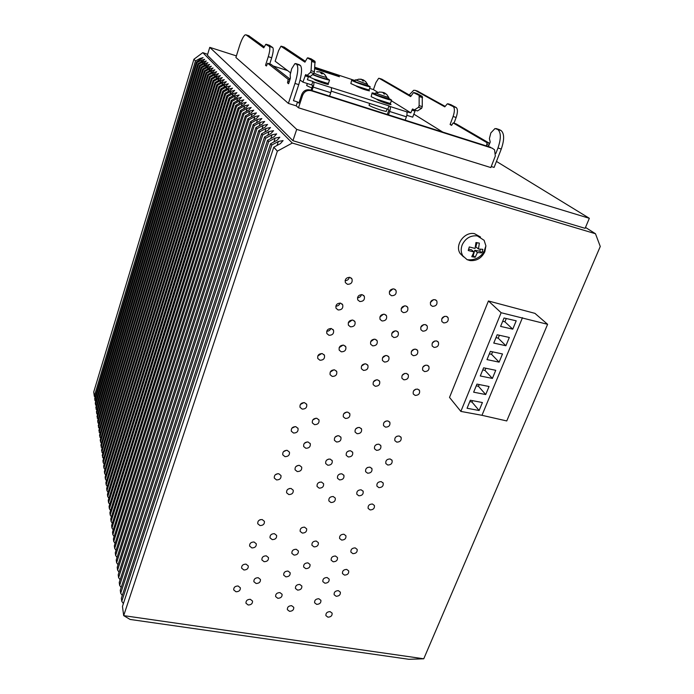 <?xml version="1.0" encoding="UTF-8"?>
<svg xmlns="http://www.w3.org/2000/svg" width="694" height="694" viewBox="0 0 694 694"><rect width="100%" height="100%" fill="white"/><g stroke="black" fill="none" stroke-linecap="round" stroke-linejoin="round"><path stroke-width="1.04" d="M305.143 61.159L284.228 47.149M304.839 60.951L305.282 61.219M384.762 94.106L382.359 92.259L379.141 92.024L382.229 92.241M384.762 94.098L384.294 92.883L386.896 94.558M383.348 93.065L383.556 92.484L385.213 93.308M383.556 92.484L383.01 92.51M365.703 81.571L363.222 79.966L363.283 81.094L361.392 79.376L358.451 79.211L361.374 79.22M362.346 80.244L362.563 79.61L364.116 80.383M362.563 79.61L362.042 79.663M316.672 71.794L320.003 71.872L316.681 71.751M324.705 74.423L321.947 72.679L322.294 73.859L321.574 73.764L320.003 71.872M321.001 73.252L321.313 72.306L323.361 73.373M321.313 72.306L320.689 72.419M375.862 92.71L377.744 93.933L388.848 97.559L386.862 94.662M355.276 79.836L367.568 84.373L365.677 81.658M324.671 74.544L326.709 77.442C323.118 76.756 318.858 75.325 313.931 73.148M375.784 92.935L375.385 94.072L377.258 95.304L388.449 98.695M355.215 80.018L354.834 81.129L356.543 82.213L367.187 85.475M326.319 78.613L326.232 78.847C324.957 79.012 314.252 75.308 312.942 74.241M375.558 93.586L372.14 92.866L372.305 93.404C374.743 95.104 389.75 100.335 391.607 100.136L388.623 98.21M354.981 80.686L351.754 79.992L351.91 80.443C354.087 81.97 368.583 87.01 370.188 86.793L367.334 85.041M312.508 74.622C320.099 77.676 325.781 79.498 329.555 80.07L326.484 78.101M351.658 80.27L350.843 83.54L355.727 85.752L368.08 89.752L369.208 89.595M372.019 93.204L371.16 96.683L376.452 99.103L389.499 103.293L390.566 103.059M308.457 76.496L313.575 78.899L327.152 83.263L328.54 83.063M369.642 88.364L373.441 89.595L375.922 82.525L378.638 78.318L379.219 78.327L410.648 96.579L413.485 92.614L419.141 95.39L419.133 105.609L422.264 106.624L422.256 96.405L417.059 93.543M381.839 79.194L410.909 95.954M419.133 105.609L418.517 107.301L421.648 108.316L422.264 106.624M418.517 107.301L414.361 109.93L417.467 110.927L421.648 108.316M414.361 109.93L412.574 108.967L410.813 112.862L391.381 100.769M415.35 110.251L412.696 117.173L406.831 115.299M307.034 75.403L310.365 76.47L313.827 73.486L310.47 72.402L307.034 75.403L305.69 74.562L302.914 82.126L311.719 84.937L312.881 81.476L313.584 81.987C314.139 82.716 314 84.425 313.185 87.106L312.022 90.567M308.735 75.941L307.381 79.715L312.881 81.476M313.827 73.486L314.417 71.716L311.059 70.632L310.47 72.402M290.439 72.731L275.154 61.219L278.546 50.723L280.923 46.238L304.926 62.148L307.399 57.897L311.684 60.248L311.059 70.632M311.086 58.851L315.015 61.341L314.417 71.716M373.441 89.595L378.083 92.484M324.905 83.662L325.191 82.803M355.727 85.752L356.924 86.524C361.296 88.598 365.469 90.047 369.442 90.871L368.08 89.752M314.686 68.697L339.444 76.739L336.165 74.605L335.835 75.568M336.165 74.605L314.781 67.656M376.452 99.103L377.805 99.979C379.514 101.177 389.733 104.742 391.034 104.586L389.499 103.293M313.575 78.899L314.712 79.715C316.117 80.851 327.021 84.625 328.366 84.434L327.152 83.263M300.094 80.001L302.914 82.126M355.024 80.573L314.816 67.249M331.185 91.157L387.799 109.227L388.996 105.87L389.863 106.425C390.557 107.188 390.496 108.871 389.664 111.482L388.467 114.84M410.813 112.862L406.545 111.769C407.274 112.541 407.222 114.224 406.389 116.809L405.183 120.149M313.584 81.987L388.996 105.87M331.099 87.6C331.689 88.338 331.567 90.038 330.743 92.701L329.581 96.145M387.313 114.475L388.918 109.956L387.799 109.227M311.719 84.937L312.63 85.614L311.077 90.263M369.737 103.458L369.208 104.968C368.445 105.098 369.694 105.861 372.964 107.249C379.176 109.704 383.617 111.083 386.28 111.387L386.402 111.049M307.347 83.549L306.817 85.136C306.071 85.267 307.216 85.987 310.253 87.279L311.858 87.93M290.023 72.419L290.352 73.104M506.273 318.529L504.911 321.825L502.708 321.253M499.402 335.263L498.205 338.169L496.01 337.605M492.593 351.841L491.56 354.356L489.365 353.81M485.852 368.262L484.976 370.405L482.79 369.876M479.172 384.537L478.452 386.306L476.266 385.786M472.562 400.664L471.981 402.06L469.803 401.557M472.484 255.47L473.187 255.592L474.757 250.326L479.806 251.202L480.387 249.233M477.004 242.735L475.798 246.804L478.47 249.016L479.354 243.126L475.963 242.527L475.078 248.426L469.291 246.96L468.242 250.508L474.028 251.974L471.382 249.736L468.667 249.267M265.524 65.279L266.427 65.999L267.684 63.267L288.21 79.376L287.516 82.872L288.591 83.731L290.387 78.231L290.187 74.779L291.697 68.723L294.889 63.675L296.633 64.221C298.585 66.832 298.03 73.234 294.967 83.427L288.383 103.415L235.899 57.489L239.378 46.351C241.339 40.278 243.212 36.478 244.982 34.943L245.997 34.821L263.755 47.843L265.759 44.355L269.315 46.429C270.252 47.756 269.905 51.174 268.283 56.674L265.524 65.279L266.557 65.609M248.73 35.724L264.188 46.81M269.463 45.318L272.716 47.539C273.662 48.866 273.323 52.284 271.701 57.784L269.723 63.926M271.05 64.351L290.092 79.142M287.516 82.872L288.739 83.263M299.131 64.663L300.372 65.436C302.358 68.047 301.812 74.44 298.75 84.633L293.441 100.673L297.509 101.949L296.217 105.852L298.481 107.787L302.627 95.312C304.345 91.435 307.173 89.899 311.129 90.706L492.41 148.247M490.649 147.284L310.175 89.986C306.236 89.17 303.408 90.697 301.708 94.566L302.627 95.312M297.509 101.949L298.871 103.085L301.708 94.566M298.481 107.787L490.832 167.566L495.325 156.02L494.544 149.783L492.115 148.143M413.806 114.111L442.72 132.06M495.811 153.53L497.971 147.987C501.172 138.548 501.094 132.363 497.728 129.422L494.987 128.546L490.849 132.91L489.4 138.574L490.224 142.018L488.455 146.581M486.52 145.974L487.058 142.73L453.139 122.907L451.603 125.371L450.102 124.486L453.095 116.497C454.787 111.361 454.822 108.047 453.182 106.546L447.37 103.788L444.785 106.85L415.238 90.367L413.676 90.289L409.208 94.974M287.628 70.615L273.167 65.973M491.231 166.525L494.102 167.419L501.276 149.045C504.486 139.615 504.399 133.43 501.016 130.489L499.021 129.5M489.686 143.406L456.088 123.853M451.733 125.007L450.102 124.486M453.989 123.176L456.131 117.477C457.823 112.35 457.849 109.036 456.201 107.535L450.874 104.699M417.424 91.088L445.062 106.321M512.753 329.156L500.591 326.406L504.035 318.008L516.206 320.81L512.753 329.156L504.911 321.825M498.205 338.169L505.9 345.733L509.327 337.466L497.173 334.768L493.764 343.088L505.9 345.733M491.56 354.356L499.116 362.147L502.499 353.957L490.372 351.364L486.988 359.605L499.116 362.147M484.976 370.405L492.393 378.421L495.742 370.301L483.631 367.811L480.283 375.974L492.393 378.421M478.452 386.306L485.722 394.539L489.053 386.497L476.96 384.103L473.646 392.188L485.722 394.539M467.062 408.254L470.341 400.238L482.417 402.537L479.12 410.51L467.062 408.254M471.981 402.06L479.12 410.51M474.757 250.326L477.42 252.555L481.792 252.859L482.851 249.328L478.47 249.016M481.792 252.859L479.806 251.202M477.42 252.555L475.156 257.274L473.187 255.592M474.028 251.974L471.773 256.693L475.156 257.274M288.383 103.415L296.217 105.852M345.092 280.645C347.356 280.602 348.77 279.482 349.325 277.288M357.497 297.752C359.57 297.639 360.906 296.581 361.496 294.594M389.299 292.035L392.96 288.843M401.158 308.769L404.559 305.828M430.349 302.532L433.438 299.635M441.722 318.936L444.516 316.343M335.844 306.106C337.978 306.106 339.375 305.091 340.043 303.061M348.258 322.866L352.188 320.012M379.878 317.063L383.478 314.174M391.754 333.467L395.068 330.821M420.79 327.169L423.791 324.566M432.18 343.235L434.852 340.945M326.744 331.212C328.739 331.229 330.11 330.318 330.856 328.479M339.166 347.633L342.983 345.083M370.613 341.752L374.109 339.158M382.507 357.826L385.682 355.475M411.386 351.459L414.249 349.151M422.802 367.204L425.292 365.209M317.8 355.961L321.782 353.524M330.231 372.062L333.892 369.798M361.496 366.094L364.844 363.795M373.407 381.847L376.4 379.792M402.13 375.419L404.81 373.407M413.589 390.843L415.827 389.169M300.355 404.463L303.929 402.581M312.812 419.913L315.987 418.213M343.73 413.78L346.61 412.062M355.692 428.901L358.104 427.452M384.112 422.342L386.202 420.972M395.693 437.107L397.107 436.179M291.862 428.215L295.141 426.61M304.328 443.353L307.164 441.931M335.081 437.133L337.622 435.719M347.087 451.933L349.065 450.822M375.376 445.296L376.989 444.307M283.508 451.647L286.431 450.302M296.008 466.463L298.411 465.336M326.605 460.165L328.704 459.064M338.707 474.627L340.034 473.924M366.935 467.877L367.716 467.418M275.327 474.748L277.8 473.69M287.88 489.253L289.693 488.455M318.346 482.851L319.795 482.139M259.695 519.919L260.458 519.633M488.429 300.979L449.521 397.419L460.851 411.403L501.137 312.725L547.609 324.306L534.935 313.358L488.429 300.979L501.137 312.725M547.609 324.306L506.759 420.946L481.974 415.307L522.478 317.678M481.974 415.307L460.851 411.403M484.82 251.809L485.904 245.85L484.1 240.298L477.255 235.882C470.558 235.283 465.561 238.224 462.265 244.704C460.669 248.799 460.877 252.538 462.889 255.93L467.123 259.677L469.951 260.562C476.578 261.126 481.541 258.203 484.82 251.809L482.096 251.991M236.394 55.902L209.762 47.357L207.367 55.225L292.929 140.7L585.12 228.335L589.345 218.306L496.444 161.416M589.345 218.306L296.702 129.396L209.762 47.357M95.095 397.454L94.306 396.248L93.733 391.963L193.93 59.242L202.804 52.649L207.636 54.323M202.804 52.649L292.295 143.042L595.478 233.739L600.267 246.474L423.756 658.788L123.688 615.63L122.456 606.426L273.783 147.215L280.411 143.615L283.1 140.587L278.372 141.455L277.062 145.436M121.771 601.299L271.796 145.02L270.617 143.727L121.363 598.254L121.771 601.299L123.393 603.572M271.796 145.02L278.372 141.455M270.617 143.727L277.166 140.179L279.838 137.204L275.18 138.071L273.904 141.949M120.687 593.231L268.682 141.593L267.537 140.327L120.288 590.256L120.687 593.231L122.274 595.461M268.682 141.593L275.18 138.071M267.537 140.327L274 136.822L276.646 133.899L272.065 134.775L270.825 138.548M119.637 585.354L265.646 138.253L264.527 137.013L119.247 582.44L119.637 585.354L121.181 587.532M265.646 138.253L272.065 134.775M264.527 137.013L270.912 133.56L273.54 130.68L269.02 131.556L267.823 135.235M118.596 577.634L262.688 134.983L261.595 133.786L118.214 574.788L118.596 577.634L120.114 579.776M262.688 134.983L269.02 131.556M261.595 133.786L267.901 130.368L270.513 127.54L266.062 128.416L264.891 131.999M117.59 570.086L259.799 131.799L258.732 130.628L117.217 567.302L117.59 570.086L119.064 572.177M259.799 131.799L266.062 128.416M258.732 130.628L264.961 127.254L267.546 124.469L263.165 125.345L262.028 128.841M116.601 562.695L256.98 128.694L255.939 127.549L116.236 559.971L116.601 562.695L118.041 564.751M256.98 128.694L263.165 125.345M255.939 127.549L262.098 124.217L264.657 121.476L260.337 122.352L259.235 125.77M115.629 555.46L254.221 125.666L253.206 124.547L115.273 552.788L115.629 555.46L117.043 557.473M254.221 125.666L260.337 122.352M253.206 124.547L259.296 121.25L261.838 118.553L257.578 119.429L256.502 122.76M114.683 548.381L251.532 122.699L250.543 121.606L114.328 545.762L114.683 548.381L116.054 550.351M251.532 122.699L257.578 119.429M250.543 121.606L256.554 118.353L259.079 115.698L254.88 116.575L253.831 119.828M113.755 541.441L248.903 119.802L247.94 118.735L113.408 538.874L113.755 541.441L115.1 543.376M248.903 119.802L254.88 116.575M247.94 118.735L253.883 115.516L256.39 112.905L252.243 113.781L251.228 116.956M112.844 534.64L246.335 116.974L245.39 115.933L112.506 532.133L112.844 534.64L114.154 536.54M246.335 116.974L252.243 113.781M245.39 115.933L251.271 112.749L253.761 110.181L249.667 111.057L248.678 114.154M111.951 527.987L243.828 114.215L242.9 113.191L111.621 525.523L111.951 527.987L113.235 529.843M243.828 114.215L249.667 111.057M242.9 113.191L248.721 110.051L251.185 107.509L247.151 108.385L246.188 111.422M111.075 521.454L241.373 111.508L240.471 110.511L110.754 519.043L111.075 521.454L112.333 523.276M241.373 111.508L247.151 108.385M240.471 110.511L246.223 107.405L248.669 104.907L244.687 105.783L243.75 108.741M110.216 515.052L238.979 108.871L238.094 107.891L109.904 512.684L110.216 515.052L111.448 516.839M238.979 108.871L244.687 105.783M238.094 107.891L243.776 104.82L246.205 102.356L242.284 103.233L241.365 106.121M109.374 508.78L236.628 106.286L235.76 105.332L109.071 506.455L109.374 508.78L110.58 510.532M236.628 106.286L242.284 103.233M235.76 105.332L241.391 102.287L243.802 99.858L239.924 100.734L239.031 103.562M108.55 502.63L234.338 103.753L233.488 102.816L108.247 500.348L108.55 502.63L109.73 504.347M234.338 103.753L239.924 100.734M233.488 102.816L239.057 99.815L241.443 97.42L237.617 98.288L236.741 101.055M107.744 496.592L232.091 101.281L231.258 100.361L107.449 494.354L107.744 496.592L108.897 498.283M232.091 101.281L237.617 98.288M231.258 100.361L236.767 97.386L239.144 95.026L235.361 95.902L234.503 98.609M106.954 490.667L229.888 98.852L229.072 97.958L106.659 488.481L106.954 490.667L108.082 492.332M229.888 98.852L235.361 95.902M229.072 97.958L234.529 95.017L236.88 92.684L233.149 93.56L232.317 96.206M106.173 484.863L227.736 96.483L226.938 95.607L105.887 482.712L106.173 484.863L107.284 486.485M227.736 96.483L233.149 93.56M226.938 95.607L232.334 92.692L234.676 90.394L230.989 91.27L230.174 93.864M105.41 479.155L225.628 94.158L224.847 93.3L105.132 477.047L105.41 479.155L106.494 480.76M225.628 94.158L230.989 91.27M224.847 93.3L230.182 90.42L232.507 88.155L228.864 89.023L228.074 91.565M104.664 473.56L223.563 91.886L222.8 91.044L104.386 471.486L104.664 473.56L105.722 475.13M223.563 91.886L228.864 89.023M222.8 91.044L228.083 88.19L230.391 85.952L226.791 86.819L226.01 89.309M103.927 468.068L221.542 89.656L220.787 88.832L103.658 466.03L103.927 468.068L104.968 469.612M221.542 89.656L226.791 86.819M220.787 88.832L226.018 86.004L228.309 83.8L224.752 84.668L223.997 87.097M103.206 462.672L219.556 87.47L218.818 86.663L102.938 460.677L103.206 462.672L104.23 464.191M219.556 87.47L224.752 84.668M218.818 86.663L223.997 83.87L226.27 81.692L222.757 82.551L222.019 84.937M102.495 457.372L217.612 85.327L216.892 84.538L102.235 455.411L103.493 458.864M217.612 85.327L222.757 82.551M216.892 84.538L222.019 81.771L224.275 79.619L220.805 80.478L220.076 82.82M101.801 452.167L215.704 83.228L215.001 82.456L101.541 450.241L102.781 453.633M215.704 83.228L220.805 80.478M215.001 82.456L220.076 79.715L222.314 77.589L218.888 78.448L218.176 80.738M101.116 447.057L213.839 81.172L213.145 80.409L100.856 445.166L102.079 448.498M213.839 81.172L218.888 78.448M213.145 80.409L218.176 77.702L220.397 75.603L217.005 76.461L216.311 78.708M100.439 442.035L212.008 79.159L211.332 78.405L100.188 440.17L101.385 443.449M212.008 79.159L217.005 76.461M211.332 78.405L216.311 75.724L218.515 73.651L215.157 74.51L214.481 76.704M99.78 437.099L210.213 77.173L209.545 76.444L99.537 435.268L100.708 438.495M210.213 77.173L215.157 74.51M209.545 76.444L214.481 73.781L216.667 71.734L213.353 72.592L212.685 74.752M99.129 432.249L208.443 75.23L207.792 74.518L98.886 430.454L100.04 433.62M208.443 75.23L213.353 72.592M207.792 74.518L212.685 71.881L214.854 69.86L211.575 70.71L210.924 72.827M98.487 427.478L206.717 73.33L206.075 72.618L98.253 425.708L99.381 428.823M206.717 73.33L211.575 70.71M206.075 72.618L210.915 70.016L213.075 68.012L209.831 68.862L209.198 70.944M97.863 422.793L205.016 71.456L204.392 70.762L97.628 421.05L98.739 424.121M205.016 71.456L209.831 68.862M204.392 70.762L209.189 68.177L211.332 66.208L208.122 67.049L207.497 69.088M97.247 418.178L203.351 69.626L202.735 68.94L97.013 416.469L98.106 419.488M203.351 69.626L208.122 67.049M202.735 68.94L207.489 66.381L209.623 64.429L206.439 65.271L205.832 67.275M96.64 413.65L201.72 67.821L201.113 67.153L96.414 411.967L97.49 414.934M201.72 67.821L206.439 65.271M201.113 67.153L205.823 64.611L207.94 62.686L204.791 63.527L204.192 65.488M96.041 409.191L200.106 66.051L199.516 65.392L95.824 407.534L96.874 410.458M200.106 66.051L204.791 63.527M199.516 65.392L204.183 62.876L206.283 60.977L203.177 61.809L202.587 63.735M95.451 404.802L198.536 64.316L197.946 63.666L95.234 403.179L96.275 406.051M198.536 64.316L203.177 61.809M197.946 63.666L202.579 61.176L204.661 59.294L201.581 60.126L201.008 62.018M94.878 400.49L196.983 62.607L196.411 61.974L94.662 398.894L95.677 401.713M196.983 62.607L201.581 60.126M196.411 61.974L203.064 57.637L200.019 58.47L199.456 60.335M94.306 396.248L195.465 60.925L200.019 58.47M195.465 60.925L193.93 59.242M347.451 284.297C351.138 284.271 352.656 282.51 352.005 279.023L349.958 277.392C346.28 277.409 344.753 279.162 345.386 282.64L347.451 284.297M359.778 301.517C363.43 301.465 364.94 299.721 364.298 296.286L362.285 294.698C358.642 294.742 357.132 296.477 357.748 299.903L359.778 301.517M391.52 295.731C395.207 295.653 396.69 293.883 395.988 290.422L394.071 288.938C390.401 289.008 388.9 290.777 389.594 294.239L391.52 295.731M403.292 312.604C406.936 312.517 408.41 310.765 407.716 307.347L405.843 305.907C402.199 305.993 400.716 307.737 401.392 311.146L403.292 312.604M432.431 306.349C436.101 306.228 437.567 304.449 436.812 301.005L435.025 299.669C431.356 299.773 429.89 301.552 430.618 304.978L432.431 306.349M443.683 322.91C447.318 322.771 448.775 321.018 448.038 317.626L446.277 316.317C442.651 316.438 441.193 318.19 441.904 321.574L443.683 322.91M338.143 309.966C341.769 309.94 343.278 308.223 342.697 304.831L340.615 303.157C337.006 303.183 335.48 304.883 336.052 308.283L338.143 309.966M350.47 326.831C354.053 326.787 355.562 325.087 354.981 321.738L352.942 320.116C349.36 320.16 347.85 321.851 348.414 325.191L350.47 326.831M382.038 320.966C385.656 320.888 387.139 319.162 386.497 315.779L384.554 314.269C380.945 314.339 379.453 316.056 380.078 319.431L382.038 320.966M393.802 337.501C397.384 337.414 398.859 335.705 398.235 332.374L396.317 330.899C392.743 330.977 391.269 332.686 391.876 336.009L393.802 337.501M422.785 331.177C426.394 331.055 427.851 329.32 427.166 325.963L425.344 324.584C421.744 324.697 420.278 326.423 420.946 329.78L422.785 331.177M434.045 347.408C437.619 347.278 439.068 345.56 438.4 342.255L436.604 340.91C433.039 341.032 431.581 342.741 432.232 346.046L434.045 347.408M328.973 335.28C332.53 335.245 334.04 333.58 333.51 330.266L331.402 328.566C327.863 328.583 326.345 330.249 326.848 333.554L328.973 335.28M341.292 351.806C344.814 351.754 346.315 350.097 345.794 346.827L343.73 345.178C340.207 345.213 338.707 346.87 339.21 350.132L341.292 351.806M372.687 345.846C376.235 345.777 377.718 344.085 377.137 340.789L375.168 339.245C371.62 339.314 370.128 340.988 370.691 344.285L372.687 345.846M384.45 362.051C387.972 361.964 389.447 360.29 388.874 357.046L386.931 355.536C383.418 355.623 381.943 357.28 382.498 360.533L384.45 362.051M413.268 355.666C416.816 355.554 418.274 353.853 417.649 350.574L415.793 349.169C412.253 349.273 410.787 350.956 411.403 354.235L413.268 355.666M424.537 371.576C428.051 371.446 429.499 369.772 428.883 366.536L427.062 365.165C423.557 365.278 422.099 366.953 422.698 370.18L424.537 371.576M319.925 360.229C323.421 360.203 324.931 358.564 324.462 355.337L322.328 353.61C318.841 353.636 317.323 355.259 317.783 358.486L319.925 360.229M332.235 376.417C335.696 376.374 337.197 374.751 336.737 371.568L334.638 369.893C331.185 369.928 329.685 371.542 330.127 374.725L332.235 376.417M363.456 370.388C366.953 370.31 368.436 368.661 367.907 365.443L365.903 363.873C362.424 363.942 360.932 365.582 361.444 368.792L363.456 370.388M375.228 386.263C378.69 386.176 380.156 384.545 379.644 381.37L377.675 379.844C374.222 379.922 372.747 381.553 373.242 384.719L375.228 386.263M403.891 379.818C407.378 379.705 408.835 378.048 408.263 374.847L406.38 373.407C402.902 373.511 401.436 375.159 401.991 378.36L403.891 379.818M415.159 395.415C418.612 395.285 420.061 393.645 419.506 390.488L417.649 389.091C414.205 389.204 412.748 390.843 413.294 393.992L415.159 395.415M302.211 409.104C305.586 409.061 307.095 407.508 306.722 404.428L304.545 402.667C301.179 402.694 299.669 404.246 300.025 407.317L302.211 409.104M314.512 424.65C317.861 424.598 319.344 423.045 318.98 420.009L316.846 418.291C313.497 418.343 312.005 419.879 312.361 422.915L314.512 424.65M345.386 418.456C348.77 418.378 350.244 416.808 349.819 413.737L347.772 412.123C344.398 412.193 342.923 413.754 343.33 416.825L345.386 418.456M357.15 433.715C360.498 433.62 361.964 432.058 361.548 429.031L359.535 427.461C356.187 427.547 354.721 429.1 355.128 432.128L357.15 433.715M385.508 427.148C388.874 427.036 390.332 425.448 389.863 422.394L387.929 420.911C384.563 421.015 383.105 422.594 383.556 425.648L385.508 427.148M396.786 442.139C400.126 442.009 401.566 440.447 401.106 437.428L399.206 435.979C395.866 436.092 394.418 437.662 394.869 440.673L396.786 442.139M293.536 433.03C296.858 432.995 298.359 431.468 298.03 428.467L295.844 426.68C292.521 426.715 291.02 428.233 291.333 431.234L293.536 433.03M305.82 448.263C309.116 448.211 310.608 446.702 310.279 443.735L308.127 442C304.839 442.052 303.347 443.553 303.66 446.52L305.82 448.263M336.538 442C339.86 441.922 341.335 440.386 340.954 437.385L338.889 435.754C335.566 435.823 334.092 437.359 334.456 440.352L336.538 442M348.293 456.956C351.589 456.86 353.055 455.342 352.673 452.375L350.644 450.788C347.356 450.874 345.89 452.393 346.254 455.351L348.293 456.956M376.495 450.337C379.818 450.224 381.266 448.671 380.841 445.687L378.889 444.177C375.575 444.29 374.118 445.834 374.534 448.818L376.495 450.337M387.773 465.032C391.069 464.911 392.5 463.375 392.084 460.426L390.167 458.96C386.879 459.072 385.439 460.608 385.838 463.557L387.773 465.032M284.982 456.635C288.253 456.591 289.745 455.099 289.459 452.167L287.255 450.371C283.985 450.415 282.493 451.898 282.762 454.822L284.982 456.635M297.258 471.564C300.502 471.504 301.985 470.029 301.699 467.131L299.53 465.388C296.286 465.44 294.803 466.915 295.08 469.812L297.258 471.564M327.811 465.232C331.081 465.154 332.547 463.644 332.209 460.712L330.127 459.064C326.857 459.142 325.391 460.643 325.712 463.566L327.811 465.232M339.557 479.892C342.81 479.797 344.259 478.305 343.929 475.407L341.882 473.802C338.637 473.889 337.18 475.381 337.501 478.27L339.557 479.892M367.612 473.213C370.882 473.1 372.322 471.59 371.941 468.667L369.971 467.149C366.71 467.253 365.261 468.762 365.625 471.677L367.612 473.213M378.889 487.63C382.125 487.5 383.565 486 383.183 483.111L381.249 481.627C378.004 481.749 376.573 483.25 376.937 486.13L378.889 487.63M276.542 479.918C279.76 479.875 281.252 478.418 281.001 475.546L278.78 473.742C275.561 473.785 274.078 475.243 274.312 478.097L276.542 479.918M288.808 494.553C292.001 494.492 293.475 493.044 293.232 490.207L291.046 488.455C287.854 488.515 286.379 489.955 286.613 492.783L288.808 494.553M319.188 488.151C322.415 488.064 323.872 486.589 323.578 483.727L321.478 482.07C318.26 482.148 316.794 483.614 317.08 486.477L319.188 488.151M330.943 502.517C334.135 502.421 335.584 500.955 335.289 498.127L333.224 496.514C330.032 496.609 328.583 498.066 328.869 500.894L330.943 502.517M358.841 495.794C362.06 495.681 363.5 494.197 363.162 491.335L361.166 489.808C357.957 489.912 356.508 491.395 356.837 494.249L358.841 495.794M370.119 509.925C373.311 509.795 374.734 508.32 374.396 505.501L372.444 504.009C369.251 504.13 367.82 505.596 368.15 508.416L370.119 509.925M259.998 525.558C263.13 525.497 264.605 524.1 264.423 521.359L262.176 519.546C259.053 519.598 257.578 520.994 257.743 523.727L259.998 525.558M272.239 539.611C275.344 539.542 276.811 538.145 276.628 535.438L274.425 533.677C271.319 533.747 269.853 535.135 270.027 537.833L272.239 539.611M302.306 533.079C305.429 532.983 306.887 531.569 306.653 528.828L304.527 527.154C301.404 527.24 299.947 528.654 300.164 531.387L302.306 533.079M314.035 546.889C317.141 546.785 318.581 545.38 318.355 542.673L316.264 541.042C313.159 541.138 311.719 542.543 311.936 545.25L314.035 546.889M341.648 540.071C344.771 539.949 346.202 538.518 345.933 535.785L343.912 534.233C340.789 534.345 339.357 535.768 339.618 538.501L341.648 540.071M352.916 553.656C356.013 553.526 357.436 552.103 357.167 549.405L355.181 547.887C352.084 548.017 350.661 549.431 350.912 552.129L352.916 553.656M251.896 547.922C254.976 547.852 256.442 546.482 256.294 543.801L254.047 541.988C250.968 542.049 249.493 543.411 249.632 546.083L251.896 547.922M264.119 561.698C267.181 561.62 268.639 560.249 268.483 557.603L266.27 555.833C263.217 555.911 261.759 557.273 261.898 559.919L264.119 561.698M294.022 555.096C297.11 555 298.559 553.612 298.359 550.941L296.225 549.258C293.137 549.344 291.697 550.732 291.879 553.404L294.022 555.096M305.75 568.638C308.813 568.533 310.244 567.154 310.044 564.5L307.945 562.869C304.892 562.973 303.452 564.352 303.642 566.998L305.75 568.638M333.215 561.776C336.295 561.654 337.718 560.258 337.484 557.577L335.454 556.015C332.374 556.137 330.943 557.534 331.168 560.205L333.215 561.776M344.476 575.1C347.538 574.962 348.952 573.574 348.709 570.928L346.714 569.41C343.66 569.54 342.246 570.928 342.472 573.565L344.476 575.1M243.898 569.982C246.934 569.913 248.4 568.568 248.279 565.948L246.014 564.127C242.978 564.196 241.512 565.541 241.625 568.152L243.898 569.982M256.103 583.489C259.131 583.402 260.58 582.066 260.45 579.473L258.237 577.712C255.21 577.79 253.761 579.126 253.883 581.711L256.103 583.489M285.859 576.835C288.904 576.731 290.335 575.369 290.17 572.75L288.027 571.067C284.982 571.162 283.542 572.515 283.699 575.135L285.859 576.835M297.57 590.108C300.597 589.995 302.02 588.642 301.847 586.048L299.739 584.417C296.72 584.521 295.288 585.875 295.453 588.46L297.57 590.108M324.887 583.203C327.932 583.073 329.346 581.702 329.138 579.082L327.1 577.521C324.063 577.642 322.641 579.013 322.84 581.624L324.887 583.203M336.148 596.267C339.166 596.129 340.572 594.767 340.364 592.173L338.36 590.655C335.341 590.785 333.935 592.147 334.126 594.732L336.148 596.267M236.003 591.765C239.005 591.687 240.454 590.36 240.358 587.801L238.094 585.988C235.093 586.057 233.635 587.376 233.722 589.935L236.003 591.765M248.2 605.003C251.185 604.908 252.625 603.598 252.521 601.056L250.3 599.295C247.316 599.382 245.876 600.692 245.962 603.225L248.2 605.003M277.791 598.289C280.792 598.185 282.224 596.849 282.085 594.281L279.934 592.598C276.932 592.693 275.501 594.029 275.631 596.588L277.791 598.289M289.493 611.31C292.478 611.188 293.9 609.861 293.753 607.319L291.636 605.68C288.661 605.793 287.238 607.12 287.368 609.653L289.493 611.31M316.672 604.361C319.674 604.222 321.088 602.878 320.906 600.319L318.85 598.74C315.857 598.87 314.443 600.215 314.608 602.774L316.672 604.361M327.924 617.174C330.908 617.027 332.305 615.691 332.122 613.149L330.11 611.622C327.134 611.761 325.729 613.097 325.902 615.63L327.924 617.174M480.508 237.018L474.505 233.678C464.338 231.336 454.344 245.364 460.243 253.614L463.549 256.858M423.756 658.788L408.887 659.3L130.099 619.447L123.688 615.63L277.357 151.153L273.783 147.215M292.929 140.7L296.702 129.396M292.295 143.042L277.357 151.153M585.502 227.424L595.478 233.739M383.938 93.942L384.294 92.935M383.825 93.872L384.224 92.744M362.893 80.964L363.222 80.018M362.815 80.929L363.188 79.862M321.929 72.714L321.582 73.764L321.938 72.723M379.219 78.327L382.056 79.263M414.257 92.623L417.337 93.629M419.141 95.39L422.256 96.405M419.506 96.657L422.62 97.672M411.82 110.086L414.917 111.075M305.03 75.759L308.344 76.817M311.892 61.506L315.232 62.599M311.684 60.248L315.015 61.341M308.006 57.845L311.302 58.921M281.374 46.212L284.401 47.201M389.863 106.425L406.545 111.769M389.664 111.482L406.389 116.809M313.185 87.106L330.743 92.701M245.997 34.821L249.111 35.845M266.288 44.277L269.645 45.379M269.315 46.429L272.716 47.539M268.283 56.674L271.701 57.784M267.684 63.267L271.111 64.369M288.21 79.376L289.849 79.888M288.045 81.259L289.268 81.649M295.661 63.544L299.392 64.75M296.633 64.221L300.372 65.436M294.967 83.427L298.75 84.633M310.175 89.986L311.129 90.706M501.276 149.045L497.971 147.987M501.016 130.489L497.728 129.422M499.428 129.631L496.158 128.564M489.001 145.167L487.067 144.56M489.626 143.545L487.058 142.73M456.184 123.888L453.139 122.907M456.131 117.477L453.095 116.497M456.201 107.535L453.182 106.546M451.169 104.794L448.177 103.814M418.031 91.287L415.238 90.367M383.921 93.933L384.285 92.918M362.875 80.955L363.205 80.001M379.011 92.328L376.79 92.849M358.26 79.411L356.031 79.949M388.362 98.921L388.848 97.559M367.117 85.657L367.568 84.373M326.709 77.442L326.232 78.847M390.444 103.406L391.607 100.136M369.113 89.882L370.188 86.793M328.418 83.419L329.555 80.07M386.732 103.519L387.026 102.703M324.636 83.584L324.922 82.733M365.625 89.934L365.885 89.205M386.28 111.387L387.122 109.01M467.123 259.677C474.236 260.45 479.806 257.925 483.857 252.113L485.904 245.85M351.19 278.008L352.005 279.023M363.517 295.323L364.298 296.286M395.086 289.415L395.988 290.422M406.875 306.392L407.716 307.347M435.875 300.034L436.812 301.005M447.153 316.698L448.038 317.626M342.029 303.92L342.697 304.831M354.339 320.871L354.981 321.738M385.743 314.859L386.497 315.779M397.515 331.489L398.235 332.374M426.359 325.061L427.166 325.963M437.636 341.387L438.4 342.255M332.973 329.459L333.51 330.266M345.274 346.063L345.794 346.827M376.512 339.956L377.137 340.789M388.276 356.248L388.874 357.046M416.964 349.741L417.649 350.574M428.233 365.738L428.883 366.536M324.029 354.634L324.462 355.337M336.312 370.891L336.737 371.568M367.386 364.697L367.907 365.443M379.141 380.65L379.644 381.37M407.682 374.083L408.263 374.847M418.942 389.759L419.506 390.488M306.444 403.917L306.722 404.428M318.711 419.506L318.98 420.009M349.464 413.156L349.819 413.737M361.201 428.467L361.548 429.031M389.447 421.77L389.863 422.394M400.707 436.83L401.106 437.428M297.821 428.033L298.03 428.467M310.062 443.301L310.279 443.735M340.667 436.873L340.954 437.385M352.396 451.881L352.673 452.375M380.494 445.132L380.841 445.687M391.746 459.888L392.084 460.426M331.975 460.278L332.209 460.712M343.695 474.974L343.929 475.407M371.654 468.172L371.941 468.667M382.906 482.634L383.183 483.111M362.919 490.901L363.162 491.335M460.243 253.614L462.889 255.93"/></g></svg>
